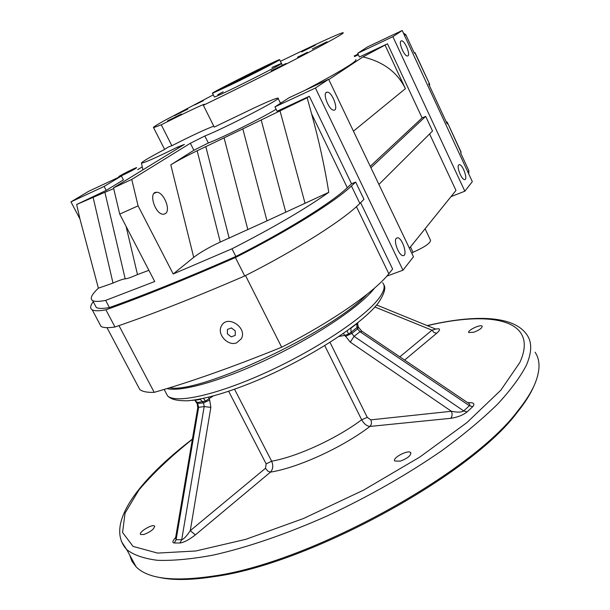 <?xml version="1.0" encoding="UTF-8"?>
<svg xmlns="http://www.w3.org/2000/svg" width="610" height="610" viewBox="0 0 610 610"><rect width="100%" height="100%" fill="white"/><g stroke="black" fill="none" stroke-linecap="round" stroke-linejoin="round"><path stroke-width="0.91" d="M178.242 148.2L177.807 146.987C156.076 157.7 143.96 163.068 141.444 163.091C141.802 161.94 149.442 157.418 164.38 149.534L168.497 146.934L171.852 145.729C191.921 135.542 205.89 129.023 213.774 126.171M177.807 146.987L184.395 144.425L113.529 187.857L131.752 179.424L190.35 143.266L204.838 135.992C224.655 128.26 283.696 97.63 277.969 98.126C276.116 98.134 268.598 101.214 255.422 107.36L255.117 107.49M204.838 135.992L208.345 142.992C222.604 137.578 262.918 117.494 276.109 109.228M217.793 94.718L223.176 91.79M271.991 67.42L281.439 63.387C286.136 62.388 215.193 97.913 214.354 96.975L214.308 96.883M194.674 104.943L203.404 100.635L194.674 104.943M297.512 57.203L307.463 52.315L297.512 57.203M312.282 48.983L326.968 41.77L312.282 48.983M301.66 51.911L315.347 45.17L301.66 51.911M174.551 115.648L187.842 109.083L174.551 115.648M167.483 120.91L181.406 114.032L167.483 120.91M271.168 70.821L286.174 63.44L271.168 70.821M458.674 164.959L459.444 164.639C462.952 164.593 468.266 180.263 464.515 179.592C461.579 179.714 456.478 166.942 458.674 164.959M401.06 40.992L401.586 40.832C405.147 40.534 411.224 56.41 407.381 55.983C404.216 56.326 398.315 42.349 401.06 40.992M396.264 238.281C393.336 241.034 398.864 255.498 402.882 255.605C408.151 256.711 402.623 237.999 397.628 237.755L396.264 238.281L397.628 237.755M326.335 92.369C322.583 94.306 329.255 110.395 333.708 110.151C339.168 110.852 332.427 91.935 327.288 92.11L326.335 92.369M165.386 213.645L163.419 214.247C155.184 214.789 148.017 191.784 156.549 192.28C163.526 191.662 171.204 210.244 165.386 213.645M410.469 246.905L413.039 252.281C424.568 247.157 430.408 243.169 430.561 240.325L425.086 228.773M169.649 387.762C199.546 394.197 332.031 331.878 367.045 294.302M355.904 59.574C357.391 61.198 340.479 71.416 305.152 90.227M282.59 101.931L280.371 103.059M255.11 107.467L214.24 127.109L203.351 105.263C233.432 90.776 272.434 71.271 300.913 56.463C330.17 41.183 344.269 33.26 343.209 32.696C341.158 32.483 314.257 44.843 280.447 61.335M213.302 94.855L165.295 120.132C156.32 125.119 152.416 127.627 153.583 127.658L161.261 124.806L171.852 145.729M208.345 142.992L193.873 150.258L170.8 164.852L193.713 257.359C200.255 252.357 209.108 247.256 220.271 242.048L197.152 150.777C186.225 156.084 177.441 160.773 170.8 164.852M220.271 242.048L266.982 220.858L242.81 128.87L197.152 150.777M242.81 128.87L280.028 110.875L305.038 203.282L328.782 192.318C324.604 166.362 318.862 140.178 311.573 113.765L307.15 97.76L280.028 110.875M307.15 97.76L309.346 96.288L277.085 111.233L274.957 106.872L315.423 88.023L328.637 79.269L289.033 97.76L274.957 106.872M328.79 79.582L362.912 56.936L387.502 43.798L422.112 117.913L370.247 166.309M450.973 196.649L464.835 191.204L392.886 36.684L357.673 53.314L359.412 57.012L387.502 43.798M358.352 54.755L354.494 56.578L358.352 54.755M142.26 166.865L137.7 169.633M121.405 176.016L104.135 186.424L70.966 201.872L88.778 191.25L121.405 176.016L123.411 179.897L106.201 190.396L76.654 204.487L79.994 219.104L98.385 288.187L113.002 283.086C118.927 280.455 122.984 279.044 125.187 278.854L104.905 192.28L76.654 204.487M113.696 188.597L104.905 192.28M385.177 45.361L405.414 88.656L353.442 131.158M148.893 270.314L137.494 274.569C131.463 277.253 127.36 278.678 125.187 278.854M113.529 187.857L119.72 214.095L154.711 281.523L105.66 300.387C99.072 301.645 94.733 301.714 92.659 300.6C89.624 298.748 91.531 294.607 98.385 288.187M193.713 257.359L173.209 273.974L231.983 248.788C273.242 227.683 305.503 208.856 328.782 192.318M231.983 248.788L235.856 256.459C187.171 277.809 145.027 294.836 109.442 307.554C102.816 308.729 98.446 308.721 96.327 307.524L94.832 304.695M309.346 96.288L351.528 183.778L347.288 187.727C331.55 202.749 286.769 230.725 235.856 256.459M411.849 253.356L413.039 252.281M386.816 276.147L402.966 270.192L315.423 88.023M351.528 183.778L355.653 182.062L363.956 199.333L359.847 203.427C344.032 219.585 297.649 249.238 244.717 275.964C194.704 297.558 151.463 314.569 114.993 326.998C107.985 328.043 103.326 327.844 101.008 326.396L99.285 323.14M360.624 202.657L392.626 269.048L388.837 273.753C374.799 291.71 331.825 321.737 281.667 347.22L245.502 275.567M328.637 79.269L413.481 256.764L402.966 270.192M422.112 117.913L425.681 116.373L432.52 131.028L378.909 184.433M425.681 116.373L370.926 167.735M409.401 248.232L455.975 190.442L429.592 133.941M357.673 53.314L367.662 46.848L402.211 30.5L472.323 181.65L464.835 191.204M392.886 36.684L402.211 30.5M79.979 219.02L70.966 201.872M106.201 190.396L104.135 186.424M244.717 275.964L235.414 257.542C185.402 279.471 142.237 296.895 105.911 309.827L114.993 326.998M173.209 273.974L138.089 205.86L119.72 214.095L138.089 205.86L131.752 179.424M105.66 300.387L109.442 307.554M105.911 309.827C98.988 311.069 94.428 311.069 92.217 309.827C89.838 308.408 90.181 305.702 93.254 301.721M359.847 203.427L351.452 186.004C335.271 201.536 288.507 230.755 235.414 257.542M118.98 325.626L154.208 392.344C147.178 392.588 142.359 391.628 139.751 389.47L137.456 385.131M281.667 347.22C232.982 366.953 190.495 381.997 154.208 392.344M351.452 186.004L355.653 182.062M266.982 220.858L305.038 203.282M93.124 197.373L113.002 283.086M161.261 124.806C181.559 114.489 203.366 104.112 204.563 104.241L203.351 105.263M362.912 56.936C383.225 61.694 397.392 72.27 405.414 88.656M468.511 173.423L468.899 170.777L460.611 152.904L461.137 152.172L447.397 122.534M445.971 121.321L447.305 122.335L461.053 152.393M414.236 52.879L415.006 52.643L414.373 53.169L405.787 34.663L403.423 33.108M414.884 52.78L429.669 84.279L429.432 85.652M447.633 123.433L447.168 123.914L428.639 83.951L429.135 83.524M415.013 52.658L429.592 84.119M228.666 85.659L271.709 63.676C273.227 61.93 214.644 91.271 220.652 89.243L228.742 85.743M231.388 84.622C253.455 73.94 282.255 59.017 279.639 59.658C278.198 59.185 208.49 94.093 212.516 93.269L231.388 84.622M236.649 342.82L241.285 338.802C247.805 327.738 227.286 314.257 221.537 325.778C216.436 333.8 227.782 346.594 236.649 342.82M227.438 329.43L231.404 327.951L235.3 330.948L235.216 335.409L231.243 336.865L227.37 333.876L227.438 329.43M135.466 168.589L136.686 167.658C136.038 167.292 117.341 176.801 118.805 176.748C119.156 177.068 131.562 170.998 135.466 168.589M125.957 172.904L131.447 170.343L126.117 173.209M374.906 307.005L431.994 330.185L434.084 332.572L436.699 333.258C440.275 330.01 440.496 328.531 437.347 328.82L435.86 329.08M467.748 402.699C473.688 402.348 475.335 403.683 472.689 406.71L469.387 405.711L360.007 331.726L354.09 336.354L351.04 332.298L358.161 326.541L357.696 324.306L358.161 326.541M324.749 345.634L361.669 419.764C364.033 423.904 366.801 426.123 369.988 426.428L450.676 418.315C457.447 417.332 462.906 415.204 467.046 411.948L472.689 406.71M329.995 342.362L367.266 417.354L361.669 419.764C336.537 438.659 296.933 456.821 271.633 461.206C273.463 465.544 273.074 469.182 270.474 472.132L195.375 534.879C189.13 539.781 183.984 542.488 179.927 543.014L181.711 539.736L204.182 406.573L198.631 407.343L197.449 402.524L205.509 401.075L212.989 396.134M175.642 537.532C172.47 541.024 172.028 542.839 174.315 542.984L179.927 543.014M143.96 534.497L140.628 534.505C138.012 532.431 152.561 523.593 154.513 526.056C154.475 528.847 150.952 531.668 143.96 534.497M473.833 332.229L468.793 332.549C466.932 330.506 480.924 323.895 482.159 326.228C482.159 328.058 479.391 330.056 473.833 332.229M400.282 461.137L394.784 461.015C391.833 458.011 408.532 449.311 410.728 452.696C411.026 455.594 407.549 458.407 400.282 461.137M535.084 352.229C540.368 359.999 540.323 370.499 534.939 383.728C531.508 391.879 525.851 400.861 517.959 410.683C471.301 473.871 307.875 563.487 212.76 576.137C173.377 581.879 147.841 578.791 136.16 566.881L131.958 561.307L129.625 554.894M374.593 288.05L373.617 289.292C359.679 306.761 316.887 335.614 270.161 357.971C223.435 380.381 181.155 392.375 166.972 388.578M533.857 386.16C530.425 394.121 524.882 402.867 517.219 412.406C470.844 475.236 308.896 564.052 214.438 576.58C191.197 580.201 172.676 580.453 158.859 577.342M399.84 356.85L431.994 330.185L435.67 329.065L376.644 305M195.375 534.879L190.267 530.669C186.645 536.121 183.793 539.141 181.711 539.736L176.099 539.728L198.631 407.343L197.747 407.8L175.566 537.967L176.099 539.728L174.315 542.984M196.519 402.379L197.449 402.524L194.857 400.267L200.301 399.436L203.61 402.905L197.06 403.431M345.39 336.445L351.635 333.517L357.567 328.904L360.007 331.726L362.058 331.321L467.588 402.615C469.692 403.835 470.295 404.865 469.387 405.711L463.737 410.934L354.09 336.354L350.277 342.126L344.856 335.363L339.015 336.461M450.676 418.315C452.277 416.455 452.521 414.106 451.4 411.277C457.286 412.482 461.396 412.368 463.737 410.934L467.046 411.948M347.098 330.841L348.546 334.005L351.04 332.298L350.887 328.249L356.781 323.696L356.972 327.692L357.567 328.904L358.627 327.334L358.161 326.396M228.697 391.345L266.158 463.89L265.472 468.289L267.798 471.088L270.474 472.132C298.298 467.656 342.431 447.466 369.988 426.428C371.597 424.682 371.871 422.486 370.811 419.855L451.4 411.277L350.277 342.126M203.511 398.444L205.509 401.075M311.573 113.765L347.288 187.727M356.431 206.66L388.837 273.753M137.494 274.569L126.087 226.363M229.2 238.281L205.852 146.728M247.851 229.688L224.099 137.913M285.77 212.188L261.187 119.987M190.35 143.266L193.873 150.258M404.537 35.51L405.787 34.663M358.07 54.153L354.212 55.975M467.87 172.043L468.899 170.777M427.358 325.671C491.805 310.307 539.377 319.792 519.842 362.485L500.818 390.217L466.902 422.608L419.878 457.004L363.606 490.104L303.551 518.485L245.799 539.332L195.825 550.982L157.578 553.087L133.071 546.415L122.564 532.477L125.065 513.086L138.859 490.059C152.897 473.474 170.739 456.547 192.386 439.269M436.699 333.258L404.613 360.068M234.583 389.302L271.633 461.206L266.158 463.89M265.472 468.289L190.267 530.669L210.846 407.388L209.695 400.053L208.513 397.293M427.13 325.58C473.817 314.653 513.62 315.012 527.032 334.959C532.141 342.347 531.905 352.473 526.323 365.344C520.269 377.049 510.669 390.026 497.508 404.262C482.335 419.062 464.035 434.35 442.608 450.119C407.869 474.214 369.523 496.105 327.562 515.778C286.364 534.124 246.714 547.643 212.814 555.184C191.41 559.126 172.981 560.834 157.517 560.316C143.937 558.6 133.681 555.031 126.75 549.618L121.451 541.581M367.266 417.354L370.811 419.855M382.691 282.811C385.596 286.143 384.155 291.565 378.368 299.068C363.812 317.985 316.102 349.721 266.478 372.321C216.817 394.998 175.901 403.934 167.567 395.905L165.546 392.07M210.846 407.388L204.182 406.573L203.61 402.905L209.695 400.053M343.338 333.495L344.856 335.363L348.546 334.005M192.615 400.442L193.111 400.259M193.988 400.145L194.499 400.19M141.444 163.091L142.9 169.854M280.486 103.288L278.076 98.347M458.682 164.944L459.444 164.639M400.854 41.175L401.586 40.832M325.969 92.72L327.288 92.11M156.549 192.28L154.048 193.408M164.616 149.404L153.583 127.658M92.217 309.827L101.008 326.396M96.327 307.524L92.659 300.6M139.751 389.47L106.994 327.661M468.938 172.775L468.472 173.347M212.516 93.269L214.354 96.975M279.67 59.734L282.293 65.156M119.011 177.136L118.805 176.748M136.16 566.881L126.75 549.618C104.097 524.768 138.897 479.963 192.417 439.07M154.513 526.056L154.719 526.438M410.728 452.696L410.934 453.123M383.827 284.801C386.107 287.707 384.346 293.639 378.543 302.613C362.79 323.773 310.665 357.422 259.303 379.534C229.581 392.047 205.707 399.131 187.697 400.785C174.681 400.884 170.533 398.704 167.567 395.905L164.159 389.432M517.219 412.406L517.959 410.683M214.438 576.58L212.76 576.137M194.857 400.267L197.152 403.599L197.762 407.709M361.669 331.047L358.695 327.471M357.696 324.291L357.818 323.14L356.781 323.696"/></g></svg>
